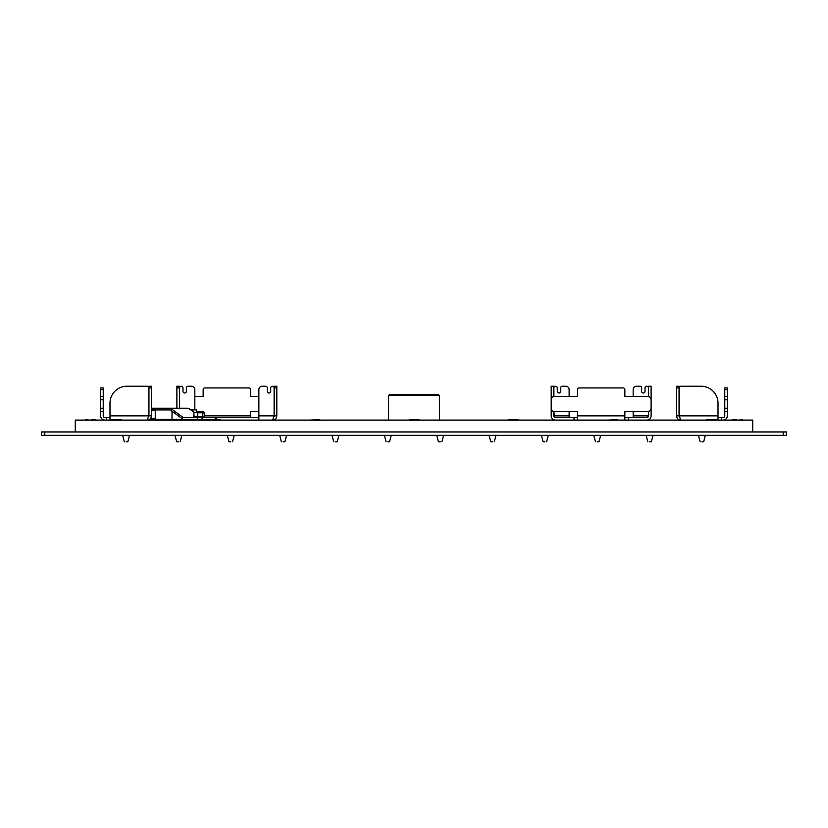 <?xml version="1.0" encoding="UTF-8"?>
<svg xmlns="http://www.w3.org/2000/svg" width="828" height="828" viewBox="0 0 828 828"><rect width="100%" height="100%" fill="white"/><g stroke="black" fill="none" stroke-linecap="round" stroke-linejoin="round"><path stroke-width="1.24" d="M121.25 419.931L111.262 419.931L121.25 419.755M179.428 408.245L179.428 387.918L176.892 387.918L176.892 386.221L179.428 386.221L179.428 387.918M176.892 408.245L176.892 387.918M258.864 396.384L250.563 396.384L250.563 389.615A1.697 1.697 0 0 0 248.866 387.918L204.837 387.918A1.697 1.697 0 0 0 203.139 389.615L203.139 396.384L194.839 396.384M276.811 387.918L274.275 387.918L274.275 386.221L276.811 386.221L276.811 415.863C276.562 418.43 275.144 419.837 272.578 420.096L274.109 415.863L274.109 387.918A1.697 1.697 0 0 0 272.412 386.221A1.697 1.697 0 0 0 270.715 387.918L270.715 391.302A1.697 1.697 0 0 1 269.028 393A1.697 1.697 0 0 1 267.33 391.302L267.33 387.918A1.697 1.697 0 0 0 265.633 386.221L262.248 386.221A3.384 3.384 0 0 0 258.864 389.615L258.864 420.096M194.839 409.932L194.839 389.615A3.384 3.384 0 0 0 191.454 386.221L188.07 386.221A1.697 1.697 0 0 0 186.372 387.918L186.372 391.302A1.697 1.697 0 0 1 184.685 393A1.697 1.697 0 0 1 182.988 391.302L182.988 387.918A1.697 1.697 0 0 0 181.291 386.221A1.697 1.697 0 0 0 179.604 387.918L179.604 408.245M274.275 387.918L274.275 415.863L276.811 415.863M196.567 411.63L203.139 411.63L203.139 412.644M250.563 417.56L250.563 411.63L258.864 411.63M258.864 417.56L216.243 417.56L216.243 419.247L183.495 419.247A3.384 2.391 -90 0 1 182.398 418.864L170.475 410.129A1.697 1.201 90 0 0 169.926 409.932L151.483 409.932M273.623 417.198L274.275 415.863M230.784 441.779L228.994 441.728L230.784 441.779M109.989 420.096L109.989 415.863L148.781 415.863L148.781 387.918A1.697 1.697 0 0 0 147.084 386.221L126.932 386.221A16.933 16.933 0 0 0 109.989 403.164L109.989 415.863L109.989 403.164M103.221 389.615L100.674 389.615L100.674 387.918L103.221 387.918L103.221 411.63L100.674 411.63L100.674 408.245L103.221 408.245M100.674 411.63L100.674 415.863A4.233 4.233 0 0 0 104.908 420.096M103.221 399.769L100.674 399.769L100.674 408.245M100.674 399.769L100.674 396.384L103.221 396.384M100.674 389.615L100.674 396.384M151.483 387.918L148.947 387.918L148.947 386.221L151.483 386.221L151.483 415.863C151.234 418.43 149.816 419.837 147.249 420.096L148.781 415.863M148.295 417.198L148.947 415.863L151.483 415.863M106.605 420.096L106.605 417.56L104.908 417.56A1.697 1.697 0 0 1 103.221 415.863L103.221 411.63M106.605 417.56L109.989 417.56M148.947 387.918L148.947 415.863M126.932 386.221L147.084 386.221M283.124 441.779L284.915 441.728L283.124 441.779M91.442 419.931L95.593 419.755L91.442 419.931M89.579 420.096L85.439 419.755L89.579 420.096M309.858 420.096L319.743 419.755L309.858 420.096M738.421 420.096L742.561 419.755L738.421 420.096M736.558 419.755L732.407 419.931L736.558 419.755M215.249 419.247L215.249 417.56L202.073 417.56L202.073 419.247M215.249 417.56L216.243 417.56M197.281 419.247L197.281 417.56L183.495 417.56A1.697 1.201 -90 0 1 182.947 417.364L171.034 408.618A3.384 2.391 90 0 0 169.926 408.245L187.894 408.245A3.384 2.391 -90 0 1 188.991 408.618L171.034 408.618M197.281 417.56L202.073 417.56M169.926 408.245L151.483 408.245M155.25 418.285L154.453 418.864A3.384 2.391 90 0 1 153.346 419.247M194.476 412.644L188.991 408.618M155.25 419.247L155.25 409.932M172.017 419.247L172.017 411.257M201.111 411.63L201.618 412.137L196.536 412.137L196.567 409.932L190.782 409.932M187.583 419.247L149.796 419.247M197.737 412.644L202.881 412.81L197.685 412.81L197.737 416.712L202.746 416.712L202.881 412.81L204.278 412.81L201.701 412.644M196.453 412.644L195.418 412.644M202.746 412.644L204.092 412.644M193.887 412.81L194.073 416.712M204.092 416.712L202.746 416.712L204.278 416.536L204.278 412.81M716.737 419.931L706.75 419.755L716.737 419.931M167.494 419.755L163.344 419.931L167.494 419.755M173.507 419.755L169.357 420.096L173.507 419.755M783.216 435.342L783.216 431.957L786.6 431.957L786.6 435.342L41.4 435.342L41.4 431.957L44.784 431.957L44.784 435.342M783.216 431.957L44.784 431.957M388.591 395.536L389.439 394.697L438.561 394.697L439.409 395.536L388.591 395.536L388.591 420.096M178.434 441.779L176.643 441.728L178.434 441.779M701.916 441.779L703.696 441.728L701.916 441.779M492.525 441.779L490.735 441.728L492.525 441.779M440.175 441.779L438.395 441.728L440.175 441.779M387.825 441.779L389.605 441.728L387.825 441.779M335.475 441.779L337.265 441.728L335.475 441.779M126.084 441.779L127.864 441.728L126.084 441.779M210.509 419.755L220.496 419.755L210.509 419.931M648.396 396.457L648.396 387.918A1.697 1.697 0 0 0 646.709 386.221A1.697 1.697 0 0 0 645.012 387.918L645.012 391.302A1.697 1.697 0 0 1 643.315 393A1.697 1.697 0 0 1 641.628 391.302L641.628 387.918A1.697 1.697 0 0 0 639.93 386.221L636.546 386.221A3.384 3.384 0 0 0 633.161 389.615L633.161 396.384M648.572 411.526L648.572 415.863A1.697 1.697 0 0 1 646.875 417.56L648.396 415.863L648.396 411.557M633.161 417.56L633.161 411.63M577.437 420.096L577.437 411.63L554.574 411.63A3.384 3.384 0 0 1 551.189 408.245L551.189 399.769A3.384 3.384 0 0 1 554.574 396.384L577.437 396.384L577.437 389.615A1.697 1.697 0 0 1 579.134 387.918L623.163 387.918A1.697 1.697 0 0 1 624.861 389.615L624.861 396.384L647.724 396.384A3.384 3.384 0 0 1 651.108 399.769L651.108 408.245A3.384 3.384 0 0 1 647.724 411.63L624.861 411.63L624.861 420.096M553.891 411.557L554.377 417.198M648.572 396.498L648.572 386.221L651.108 386.221L651.108 415.863A4.233 4.233 0 0 1 646.875 420.096M555.422 420.096A4.233 4.233 0 0 1 551.189 415.863L551.189 386.221L553.725 386.221L553.725 396.498M569.136 411.63L569.136 415.863L553.891 415.863L555.422 417.56L577.437 417.56M555.422 417.56A1.697 1.697 0 0 1 553.725 415.863L553.725 411.526M553.891 396.457L553.891 387.918A1.697 1.697 0 0 1 555.588 386.221A1.697 1.697 0 0 1 557.285 387.918L557.285 391.302A1.697 1.697 0 0 0 558.972 393A1.697 1.697 0 0 0 560.67 391.302L560.67 387.918A1.697 1.697 0 0 1 562.367 386.221L565.752 386.221A3.384 3.384 0 0 1 569.136 389.615L569.136 396.384M624.861 417.56L646.875 417.56M647.92 417.198L648.396 415.863L633.161 415.863M569.136 415.863L569.136 417.56M544.876 441.779L543.085 441.728L544.876 441.779M75.276 431.957L75.276 420.096L752.724 420.096L752.724 431.957M597.216 441.779L599.006 441.728L597.216 441.779M649.566 441.779L651.357 441.728L649.566 441.779M518.245 419.931L508.257 419.755L518.245 419.931M607.597 420.096L617.491 419.755L607.597 420.096M718.011 420.096L718.011 415.863L679.219 415.863L679.219 387.918L679.219 415.863L680.751 420.096C678.184 419.837 676.766 418.43 676.517 415.863L676.517 386.221L679.053 386.221L679.053 387.918L676.517 387.918M727.326 396.384L727.326 399.769L724.779 399.769L724.779 396.384L727.326 396.384L727.326 389.615L724.779 389.615L724.779 387.918L727.326 387.918L727.326 389.615M723.092 420.096A4.233 4.233 0 0 0 727.326 415.863L727.326 411.63L724.779 411.63L724.779 399.769M724.779 408.245L727.326 408.245L727.326 399.769M727.326 408.245L727.326 411.63M680.916 386.221L701.068 386.221L680.916 386.221A1.697 1.697 0 0 0 679.219 387.918M718.011 415.863L718.011 403.164A16.933 16.933 0 0 0 701.068 386.221M679.705 417.198L679.053 415.863L679.053 387.918M718.011 417.56L723.092 417.56A1.697 1.697 0 0 0 724.779 415.863L724.779 411.63M724.779 396.384L724.779 389.615M679.053 415.863L676.517 415.863M202.725 420.096L195.439 420.096M196.453 416.712L201.701 416.712M418.999 419.755L409.001 419.931L418.999 419.931M274.109 415.863L258.864 415.863M250.563 415.863L204.278 415.863M151.483 410.129L155.25 410.129M182.947 417.364L204.754 417.384L193.576 416.712M154.453 418.864L150.23 418.864M193.887 416.536L204.278 416.536M577.437 415.863L624.861 415.863M574.052 420.096L574.052 417.56M628.245 417.56L628.245 420.096M721.395 417.56L721.395 420.096M176.695 441.779L174.987 435.342M181.87 435.342L180.162 441.779M234.22 435.342L232.564 441.728M228.994 441.728L227.338 435.342M286.571 435.342L284.915 441.728M281.344 441.728L279.688 435.342M124.345 441.779L122.647 435.342M129.52 435.342L127.812 441.779M203.139 419.247L203.139 420.096M647.786 441.728L646.13 435.342M651.357 441.728L653.013 435.342M439.409 395.536L439.409 420.096M599.006 441.728L600.662 435.342M700.136 441.728L698.48 435.342M703.696 441.728L705.352 435.342M495.962 435.342L494.306 441.728M490.735 441.728L489.089 435.342M443.611 435.342L441.904 441.779M438.395 441.728L436.739 435.342M391.261 435.342L389.553 441.779M386.045 441.728L384.389 435.342M338.911 435.342L337.265 441.728M333.694 441.728L332.038 435.342M546.656 441.728L548.312 435.342M543.085 441.728L541.429 435.342M595.435 441.728L593.779 435.342M197.043 411.63L196.536 412.644M193.576 417.56L193.41 416.877"/></g></svg>
